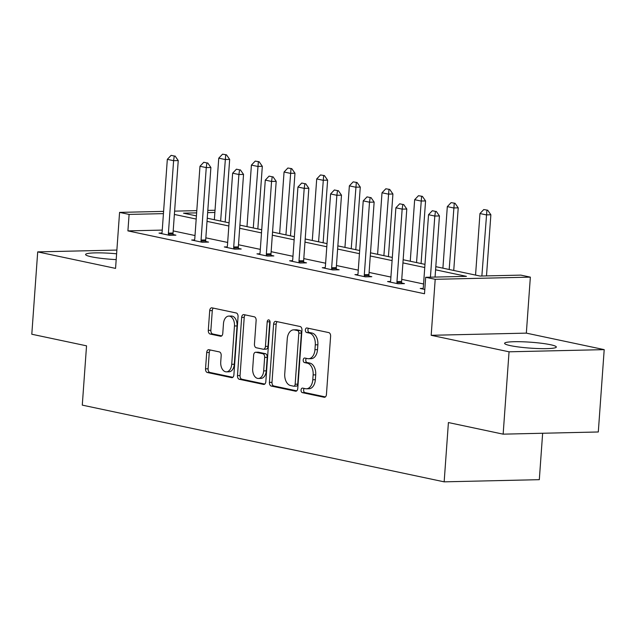 <?xml version="1.0" encoding="UTF-8"?>
<svg xmlns="http://www.w3.org/2000/svg" width="636" height="636" viewBox="0 0 636 636"><rect width="100%" height="100%" fill="white"/><g stroke="black" fill="none" stroke-linecap="round" stroke-linejoin="round"><path stroke-width="0.95" d="M301.051 390.067A2.282 1.447 -91.3 0 0 302.323 392.635L324.153 397.262A3.26 2.067 -91.3 0 0 324.455 397.293A3.26 2.067 -91.3 0 0 326.435 394.471L330.609 336.269A3.26 2.067 -91.3 0 0 328.788 332.604L306.957 327.977A2.282 1.447 -91.3 0 0 306.743 327.953A2.282 1.447 -91.3 0 0 305.36 329.933A2.282 1.447 -91.3 0 0 306.632 332.501L309.462 333.097A10.438 6.614 -91.3 0 1 315.289 344.839L314.947 349.689A10.438 6.614 -91.3 0 1 308.611 358.736A10.438 6.614 -91.3 0 1 307.625 358.64L304.803 358.044A2.282 1.447 -91.3 0 0 304.588 358.02A2.282 1.447 -91.3 0 0 303.205 360A2.282 1.447 -91.3 0 0 304.477 362.568L307.299 363.164A10.438 6.614 -91.3 0 1 313.135 374.906L312.785 379.756A10.438 6.614 -91.3 0 1 306.449 388.803A10.438 6.614 -91.3 0 1 305.471 388.707L302.649 388.111A2.282 1.447 -91.3 0 0 302.434 388.087A2.282 1.447 -91.3 0 0 301.051 390.067M304.207 388.445A2.282 1.447 -91.3 0 0 303.618 390.011A2.282 1.447 -91.3 0 0 304.898 392.579L325.378 396.92M308.516 328.303A2.282 1.447 -91.3 0 0 307.927 329.877A2.282 1.447 -91.3 0 0 309.207 332.445L312.03 333.041L309.462 333.097M306.361 358.37A2.282 1.447 -91.3 0 0 305.773 359.944A2.282 1.447 -91.3 0 0 307.053 362.512L309.875 363.108L307.299 363.164M116.189 259.607A25.925 2.965 -175.9 0 1 91.385 256.801A25.925 2.965 -175.9 0 1 85.582 254.495A25.925 2.965 -175.9 0 1 116.611 253.796M550.522 344.72A25.925 2.965 -175.9 0 1 556.325 347.025A25.925 2.965 -175.9 0 1 539.026 348.584A25.925 2.965 -175.9 0 1 510.398 345.634A25.925 2.965 -175.9 0 1 504.602 343.321A25.925 2.965 -175.9 0 1 521.902 341.763A25.925 2.965 -175.9 0 1 550.522 344.72M604.2 349.633L598.301 431.979L503.148 434.157L509.046 351.803L604.2 349.633L526.338 333.129L530.352 277.137L435.199 279.307L425.675 277.288L466.442 276.358L435.581 269.815M116.873 250.075L37.699 251.888L115.561 268.392L119.576 212.392L163.595 211.391M503.148 434.157L448.412 422.55L444.159 481.842L82.282 405.124L86.536 345.833L31.8 334.234L37.699 251.888M208.99 349.713A3.26 2.067 -91.3 0 0 208.688 349.681A3.26 2.067 -91.3 0 0 206.708 352.511L205.531 368.84A3.26 2.067 -91.3 0 0 207.36 372.505L231.599 377.641A3.26 2.067 -91.3 0 0 231.909 377.673A3.26 2.067 -91.3 0 0 233.889 374.85L238.055 316.649A3.26 2.067 -91.3 0 0 236.234 312.984L211.995 307.84A3.26 2.067 -91.3 0 0 211.685 307.816A3.26 2.067 -91.3 0 0 209.705 310.638L208.29 330.362A3.26 2.067 -91.3 0 0 210.119 334.027L220.493 336.229A3.26 2.067 -91.3 0 0 220.795 336.261A3.26 2.067 -91.3 0 0 222.775 333.431L223.475 323.652A8.729 5.525 -91.3 0 1 228.777 316.092A8.729 5.525 -91.3 0 1 234.469 325.982L231.719 364.293A8.729 5.525 -91.3 0 1 226.424 371.853A8.729 5.525 -91.3 0 1 220.732 361.964L221.185 355.58A3.26 2.067 -91.3 0 0 219.364 351.915L208.99 349.713M526.338 333.129L431.184 335.299L509.046 351.803M431.184 335.299L435.199 279.307M162.252 230.097L127.916 230.884L424.498 293.752L425.675 277.288M127.916 230.884L129.1 214.411L119.576 212.392M269.425 382.379A3.26 2.067 -91.3 0 0 271.246 386.052L295.494 391.188A3.26 2.067 -91.3 0 0 295.796 391.22A3.26 2.067 -91.3 0 0 297.775 388.389L301.949 330.195A3.26 2.067 -91.3 0 0 300.128 326.522L275.881 321.387A3.26 2.067 -91.3 0 0 275.579 321.355A3.26 2.067 -91.3 0 0 273.599 324.185L269.425 382.379L272.001 382.323A3.26 2.067 -91.3 0 0 273.822 385.988L296.726 390.846M263.543 384.414L239.303 379.279A3.26 2.067 -91.3 0 1 237.482 375.606L241.656 317.412A3.26 2.067 -91.3 0 1 243.636 314.589A3.26 2.067 -91.3 0 1 243.938 314.613L254.313 316.815A3.26 2.067 -91.3 0 1 256.133 320.48L254.448 344.084A3.26 2.067 -91.3 0 0 256.268 347.757L263.153 349.212A3.26 2.067 -91.3 0 0 263.455 349.244A3.26 2.067 -91.3 0 0 265.435 346.413L267.2 321.84A2.282 1.447 -91.3 0 1 268.583 319.86A2.282 1.447 -91.3 0 1 270.069 322.452L265.832 381.616A3.26 2.067 -91.3 0 1 263.853 384.446A3.26 2.067 -91.3 0 1 263.543 384.414L264.155 384.406M444.159 481.842L539.312 479.671L542.643 433.251M435.803 266.659L480.069 276.048L520.828 275.118L530.352 277.137M207.813 210.381L215.024 210.285M196.635 212.869L183.494 213.171L196.421 215.914M207.249 218.212L229.071 222.839M239.899 225.128L261.722 229.755M272.55 232.053L294.373 236.679M305.2 238.977L327.023 243.604M337.851 245.894L359.674 250.52M370.502 252.818L392.325 257.445M403.152 259.742L424.975 264.369M214.873 212.456L207.654 212.623M174.614 211.136L196.794 210.635M163.436 213.632L129.1 214.411M424.753 267.518L402.93 262.891M392.102 260.593L370.279 255.974M359.451 253.677L337.629 249.05M326.801 246.752L304.978 242.125M294.142 239.828L272.327 235.209M261.491 232.911L239.677 228.284M228.841 225.987L207.026 221.36M196.19 219.062L174.375 214.443M423.568 283.99L401.753 279.363M390.917 277.065L369.095 272.439M358.267 270.141L336.444 265.522M325.616 263.225L303.793 258.598M292.965 256.3L271.143 251.673M260.315 249.376L238.492 244.757M227.664 242.459L205.841 237.832M195.014 235.535L173.191 230.908M173.135 234.581L175.91 235.169L169.486 235.32L159.016 233.102L161.894 233.03M205.786 241.505L208.56 242.093L202.137 242.237L191.667 240.018L194.544 239.955M238.436 248.422L241.211 249.01L234.787 249.161L224.317 246.943L227.195 246.879M271.087 255.346L273.862 255.934L267.438 256.085L256.968 253.859L259.846 253.796M303.738 262.27L306.512 262.859L300.089 263.002L289.619 260.784L292.496 260.72M336.388 269.187L339.163 269.775L332.739 269.926L322.269 267.708L325.147 267.645M369.039 276.111L371.814 276.7L365.39 276.851L354.92 274.625L357.798 274.561M401.69 283.036L404.464 283.624L398.041 283.767L387.57 281.549L390.448 281.486M424.808 289.444L420.221 288.474L423.099 288.41M306.449 388.803L309.024 388.747A10.438 6.614 -91.3 0 0 315.361 379.7L312.785 379.756M309.875 363.108A10.438 6.614 -91.3 0 1 315.71 374.85L315.361 379.7M308.611 358.736L311.179 358.672A10.438 6.614 -91.3 0 0 317.515 349.633L314.947 349.689M312.03 333.041A10.438 6.614 -91.3 0 1 317.865 344.784L317.515 349.633M277.224 321.673A3.26 2.067 -91.3 0 0 276.167 324.129L272.001 382.323M293.554 386.187A2.282 1.447 -91.3 0 0 293.768 386.203A2.282 1.447 -91.3 0 0 295.16 384.224L298.817 333.145A2.282 1.447 -91.3 0 0 297.545 330.577L294.563 329.941A10.438 6.614 -91.3 0 0 293.586 329.853A10.438 6.614 -91.3 0 0 287.249 338.893L284.745 373.809A10.438 6.614 -91.3 0 0 290.58 385.551L293.554 386.187M296.13 386.124A2.282 1.447 -91.3 0 0 296.344 386.147A2.282 1.447 -91.3 0 0 297.728 384.168L295.16 384.224M293.586 329.853L296.153 329.79A10.438 6.614 -91.3 0 1 297.139 329.885L300.113 330.513A2.282 1.447 -91.3 0 1 301.392 333.081L297.728 384.168M264.775 384.072L241.879 379.223L239.303 379.279M245.281 314.9A3.26 2.067 -91.3 0 0 244.224 317.356L240.05 375.55A3.26 2.067 -91.3 0 0 241.879 379.223M265.721 349.156A3.26 2.067 -91.3 0 0 266.031 349.18A3.26 2.067 -91.3 0 0 268.01 346.358L269.767 321.784L267.2 321.84M269.895 321.077A2.282 1.447 -91.3 0 0 269.767 321.784M252.691 368.578A8.729 5.525 -91.3 0 0 258.383 378.468A8.729 5.525 -91.3 0 0 263.678 370.907L264.648 357.408A3.26 2.067 -91.3 0 0 262.827 353.735L255.942 352.28A3.26 2.067 -91.3 0 0 255.632 352.249A3.26 2.067 -91.3 0 0 253.653 355.079L252.691 368.578M258.383 378.468L260.959 378.412A8.729 5.525 -91.3 0 0 266.253 370.844L263.678 370.907M257.906 352.233A3.26 2.067 -91.3 0 1 258.208 352.193A3.26 2.067 -91.3 0 1 258.518 352.225L265.395 353.68A3.26 2.067 -91.3 0 1 267.215 357.353L266.253 370.844M226.424 371.853L229 371.798A8.729 5.525 -91.3 0 0 234.294 364.237L231.719 364.293M228.777 316.092L231.345 316.036A8.729 5.525 -91.3 0 1 237.037 325.926L234.294 364.237M213.33 308.126A3.26 2.067 -91.3 0 0 212.281 310.583L210.866 330.307A3.26 2.067 -91.3 0 0 212.686 333.972L221.718 335.887M210.333 349.999A3.26 2.067 -91.3 0 0 209.276 352.447L208.107 368.777A3.26 2.067 -91.3 0 0 209.928 372.45L232.832 377.299M486.492 275.897L490.873 214.769L486.246 214.873L479.965 213.545L475.553 275.086M487.685 210.198L483.773 209.546L487.685 210.198L490.873 214.769M481.865 276.008L486.914 210.214M479.965 213.545L483.773 209.546M435.477 211.391L432.337 210.723L435.477 211.391L434.809 216.049L439.444 215.946L435.064 277.073M422.916 289.046L423.171 288.156A3.323 2.107 -91.3 0 0 423.338 287.186L428.537 214.714L434.809 216.049L430.429 277.177M432.337 210.723L428.537 214.714M439.444 215.946L436.248 211.375M453.738 270.459L458.222 207.845L453.595 207.956L447.315 206.62L442.902 268.169M455.034 203.274L451.123 202.63L455.034 203.274L458.222 207.845M449.183 269.497L454.263 203.289M447.315 206.62L451.123 202.63M421.088 263.543L425.571 200.928L420.945 201.032L414.664 199.696L410.252 261.245M422.383 196.357L418.472 195.705L422.383 196.357L425.571 200.928M416.532 262.573L421.612 196.373M414.664 199.696L418.472 195.705M402.827 204.466L399.686 203.798L402.827 204.466L402.159 209.125L406.794 209.021L401.594 281.486A3.323 2.107 -91.3 0 0 401.626 282.503L401.769 283.68M390.265 282.122L390.52 281.239A3.323 2.107 -91.3 0 0 390.687 280.261L395.886 207.797L402.159 209.125L396.967 281.589A3.323 2.107 -91.3 0 0 396.991 282.615L397.118 283.577M399.686 203.798L395.886 207.797M406.794 209.021L403.598 204.45M370.176 197.542L367.036 196.882L370.176 197.542L369.508 202.208L374.143 202.097L368.944 274.561A3.323 2.107 -91.3 0 0 368.975 275.587L369.119 276.763M357.615 275.197L357.869 274.315A3.323 2.107 -91.3 0 0 358.036 273.337L363.236 200.873L369.508 202.208L364.317 274.673A3.323 2.107 -91.3 0 0 364.341 275.69L364.468 276.652M367.036 196.882L363.236 200.873M374.143 202.097L370.947 197.526M388.437 256.618L392.921 194.004L388.294 194.107L382.013 192.78L377.601 254.32M389.733 189.433L385.821 188.781L389.733 189.433L392.921 194.004M383.882 255.656L388.962 189.449M382.013 192.78L385.821 188.781M337.525 190.625L334.385 189.957L337.525 190.625L336.857 195.284L341.492 195.18L336.293 267.645A3.323 2.107 -91.3 0 0 336.325 268.662L336.468 269.839M324.964 268.281L325.219 267.398A3.323 2.107 -91.3 0 0 325.386 266.42L330.585 193.948L336.857 195.284L331.666 267.748A3.323 2.107 -91.3 0 0 331.69 268.766L331.817 269.728M334.385 189.957L330.585 193.948M341.492 195.18L338.296 190.609M355.786 249.702L360.27 187.079L355.643 187.191L349.363 185.855L344.95 247.404M357.082 182.508L353.171 181.864L357.082 182.508L360.27 187.079M351.231 248.732L356.311 182.532M349.363 185.855L353.171 181.864M304.875 183.701L301.734 183.033L304.875 183.701L304.207 188.359L308.842 188.256L303.642 260.72A3.323 2.107 -91.3 0 0 303.674 261.738L303.817 262.914M292.314 261.356L292.568 260.474A3.323 2.107 -91.3 0 0 292.735 259.496L297.934 187.032L304.207 188.359L299.015 260.824A3.323 2.107 -91.3 0 0 299.039 261.849L299.166 262.811M301.734 183.033L297.934 187.032M308.842 188.256L305.646 183.685M323.136 242.777L327.62 180.163L322.993 180.266L316.712 178.931L312.3 240.48M324.432 175.592L320.52 174.94L324.432 175.592L327.62 180.163M318.58 241.807L323.66 175.608M316.712 178.931L320.52 174.94M272.224 176.784L269.084 176.116L272.224 176.784L271.556 181.443L276.191 181.332L270.992 253.796A3.323 2.107 -91.3 0 0 271.023 254.821L271.167 255.998M259.663 254.432L259.917 253.549A3.323 2.107 -91.3 0 0 260.084 252.572L265.284 180.107L271.556 181.443L266.365 253.907A3.323 2.107 -91.3 0 0 266.389 254.925L266.508 255.887M269.084 176.116L265.284 180.107M276.191 181.332L272.995 176.76M290.485 235.853L294.969 173.238L290.342 173.342L284.061 172.014L279.649 233.555M291.781 168.667L287.87 168.015L291.781 168.667L294.969 173.238M285.93 234.891L291.01 168.683M284.061 172.014L287.87 168.015M239.573 169.86L236.433 169.192L239.573 169.86L238.905 174.518L243.54 174.415L238.341 246.879A3.323 2.107 -91.3 0 0 238.373 247.897L238.516 249.074M227.012 247.515L227.267 246.633A3.323 2.107 -91.3 0 0 227.434 245.655L232.633 173.183L238.905 174.518L233.714 246.983A3.323 2.107 -91.3 0 0 233.738 248L233.857 248.962M236.433 169.192L232.633 173.183M243.54 174.415L240.344 169.844M257.834 228.936L262.318 166.314L257.691 166.425L251.411 165.09L246.999 226.639M259.13 161.743L255.219 161.099L259.13 161.743L262.318 166.314M253.279 227.966L258.359 161.767M251.411 165.09L255.219 161.099M206.923 162.935L203.782 162.267L206.923 162.935L206.255 167.594L210.89 167.491L205.69 239.955A3.323 2.107 -91.3 0 0 205.722 240.972L205.865 242.157M194.362 240.591L194.616 239.708A3.323 2.107 -91.3 0 0 194.783 238.731L199.974 166.266L206.255 167.594L201.063 240.058A3.323 2.107 -91.3 0 0 201.087 241.084L201.207 242.046M203.782 162.267L199.974 166.266M210.89 167.491L207.694 162.919M225.184 222.012L229.668 159.398L225.041 159.501L218.76 158.165L214.348 219.714M226.48 154.826L222.568 154.174L226.48 154.826L229.668 159.398M220.628 221.042L225.708 154.842M218.76 158.165L222.568 154.174M174.272 156.019L171.132 155.351L174.272 156.019L173.604 160.677L178.239 160.566L173.04 233.03A3.323 2.107 -91.3 0 0 173.071 234.056L173.215 235.233M161.711 233.666L161.965 232.784A3.323 2.107 -91.3 0 0 162.132 231.806L167.324 159.342L173.604 160.677L168.413 233.142A3.323 2.107 -91.3 0 0 168.437 234.159L168.556 235.121M171.132 155.351L167.324 159.342M178.239 160.566L175.043 155.995M304.898 392.579L302.323 392.635M309.207 332.445L306.632 332.501M307.053 362.512L304.477 362.568M315.71 374.85L313.135 374.906M317.865 344.784L315.289 344.839M324.765 397.254L324.153 397.262M276.167 324.129L273.599 324.185M296.106 391.172L295.494 391.188M273.822 385.988L271.246 386.052M301.392 333.081L298.817 333.145M300.113 330.513L297.545 330.577M297.139 329.885L294.563 329.941M240.05 375.55L237.482 375.606M244.224 317.356L241.656 317.412M268.01 346.358L265.435 346.413M267.215 357.353L264.648 357.408M265.395 353.68L262.827 353.735M258.518 352.225L255.942 352.28M237.037 325.926L234.469 325.982M221.097 336.213L220.493 336.229M212.686 333.972L210.119 334.027M210.866 330.307L208.29 330.362M212.281 310.583L209.705 310.638M232.212 377.633L231.599 377.641M209.928 372.45L207.36 372.505M208.107 368.777L205.531 368.84M209.276 352.447L206.708 352.511M396.991 282.615L401.626 282.503M396.967 281.589L401.594 281.486M364.341 275.69L368.975 275.587M364.317 274.673L368.944 274.561M331.69 268.766L336.325 268.662M331.666 267.748L336.293 267.645M299.039 261.849L303.674 261.738M299.015 260.824L303.642 260.72M266.389 254.925L271.023 254.821M266.365 253.907L270.992 253.796M233.738 248L238.373 247.897M233.714 246.983L238.341 246.879M201.087 241.084L205.722 240.972M201.063 240.058L205.69 239.955M168.437 234.159L173.071 234.056M168.413 233.142L173.04 233.03M296.344 386.147L293.768 386.203M266.031 349.18L263.455 349.244M258.208 352.193L255.632 352.249"/></g></svg>
